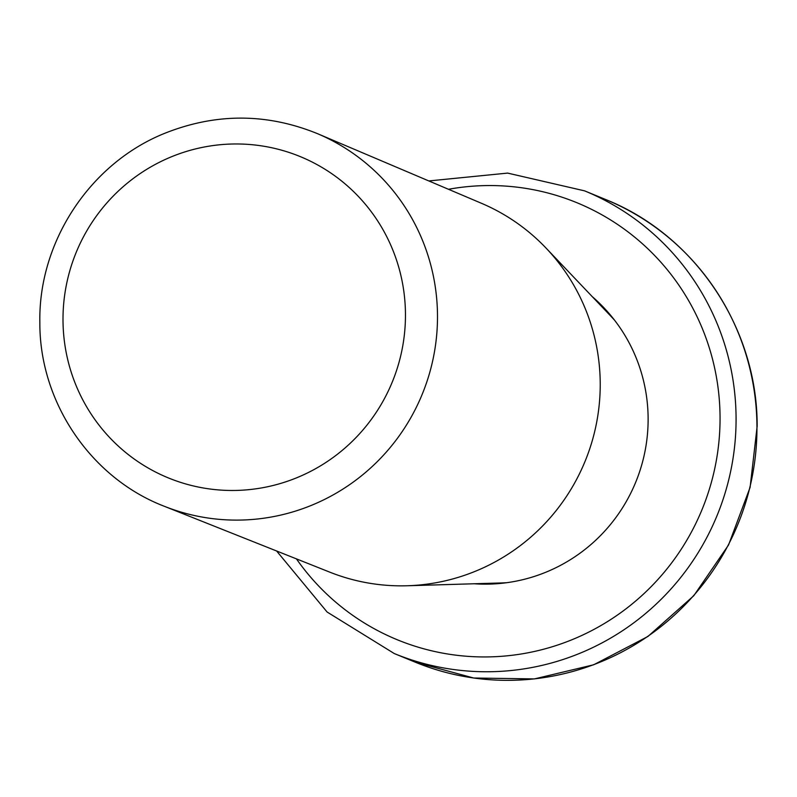 <?xml version="1.0" encoding="UTF-8"?>
<svg xmlns="http://www.w3.org/2000/svg" width="797" height="797" viewBox="0 0 797 797"><rect width="100%" height="100%" fill="white"/><g stroke="black" fill="none" stroke-linecap="round" stroke-linejoin="round"><path stroke-width="1.2" d="M474.105 583.763A163.295 160.615 -67.6 0 0 499.211 583.543A163.295 160.615 -67.6 0 0 648.12 418.196A163.295 160.615 -67.6 0 0 609.904 314.436A163.295 160.615 -67.6 0 0 592.221 296.614M164.292 506.274L329.759 572.146A199.429 196.152 -67.6 0 0 407.088 585.765A199.429 196.152 -67.6 0 0 600.221 383.168A199.429 196.152 -67.6 0 0 546.005 248.036A199.429 196.152 -67.6 0 0 481.488 203.305L317.555 133.687A201.452 198.144 112.4 0 1 437.493 315.373A201.452 198.144 112.4 0 1 164.292 506.274C90.798 478.09 39.412 402.077 39.85 322.566C38.256 241.76 90.26 163.016 165.009 133.199C216.097 112.925 266.945 113.084 317.555 133.687M614.188 319.727A156.342 153.781 -67.6 0 0 611.957 317.355M502.718 582.916A156.342 153.781 -67.6 0 0 505.975 582.806M63.003 320.464A173.656 170.807 112.4 0 1 318.79 165.587A173.656 170.807 112.4 0 1 320.882 465.617A173.656 170.807 112.4 0 1 63.003 320.464M296.444 558.886A236.261 232.375 -67.6 0 0 558.069 644.893A236.261 232.375 -67.6 0 0 720.05 416.841A236.261 232.375 -67.6 0 0 448.482 189.287M756.951 426.126A250.158 246.044 -67.6 0 0 605.481 199.449C695.233 235.075 757.648 328.513 757.15 426.285L750.107 487.356L728.548 544.989L693.788 595.728L647.911 636.474L593.695 664.778L534.418 678.914L473.677 678.018L415.157 662.138A250.158 246.044 -67.6 0 0 756.951 426.126M501.642 582.946L506.593 582.717A157.298 154.708 112.4 0 1 501.642 582.946L407.088 585.765M546.005 248.036L611.219 316.568A157.298 154.708 112.4 0 1 614.577 320.225M415.157 662.138L394.276 653.55A250.158 246.044 -67.6 0 0 736.069 417.528A250.158 246.044 -67.6 0 0 584.599 190.862L507.639 173.098L428.826 180.939M611.219 316.568L614.577 320.215M605.481 199.449L584.599 190.862M276.609 550.986L327.099 612.016L394.276 653.55"/></g></svg>
